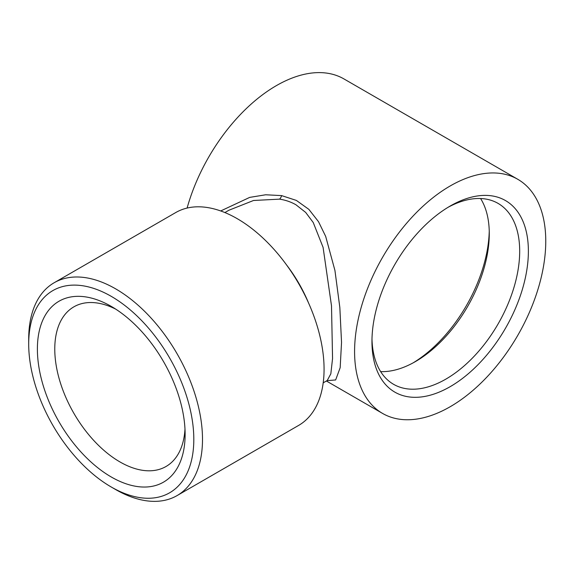<?xml version="1.0" encoding="UTF-8"?>
<svg xmlns="http://www.w3.org/2000/svg" width="574" height="574" viewBox="0 0 574 574"><rect width="100%" height="100%" fill="white"/><g stroke="black" fill="none" stroke-linecap="round" stroke-linejoin="round"><path stroke-width="0.86" d="M115.74 309.135A92.17 53.217 -120 0 0 73.859 306.846A92.17 53.217 -120 0 0 59.732 380.706A92.17 53.217 -120 0 0 119.944 461.926A92.17 53.217 -120 0 0 166.03 466.49A92.17 53.217 -120 0 0 184.986 429.079M111.256 306.394A104.461 60.313 -120 0 0 37.389 349.035A104.461 60.313 -120 0 0 111.256 476.98A104.461 60.313 -120 0 0 185.122 434.331A104.461 60.313 -120 0 0 111.256 306.394L111.256 306.394M413.266 362.782A110.61 63.858 120 0 0 489.242 231.186M380.648 371.615A104.461 60.313 120 0 0 415.411 361.584L415.411 361.584A104.461 60.313 120 0 0 489.278 233.647A104.461 60.313 120 0 0 480.582 198.525M371.988 338.947A104.461 60.313 120 0 0 393.592 384.315A104.461 60.313 120 0 0 445.826 379.141A104.461 60.313 120 0 0 514.067 287.093A104.461 60.313 120 0 0 498.053 203.383A104.461 60.313 120 0 0 447.964 207.358M450.167 206.052L450.167 206.044A110.61 63.858 120 0 0 450.167 206.052A110.61 63.858 120 0 0 371.959 341.516A110.61 63.858 120 0 0 450.167 386.668A110.61 63.858 120 0 0 528.381 251.204A110.61 63.858 120 0 0 450.167 206.044M115.596 489.522L111.256 487.01A116.752 67.409 60 0 1 28.7 344.02A116.752 67.409 60 0 1 111.256 296.356A116.752 67.409 60 0 1 193.811 439.347A116.752 67.409 60 0 1 111.256 487.01L115.604 489.522A122.893 70.954 60 0 1 115.596 489.522L115.596 489.522A122.893 70.954 60 0 0 177.05 495.606L298.616 425.42A122.893 70.954 -120 0 0 317.458 326.943A122.893 70.954 -120 0 0 237.17 218.644A122.893 70.954 -120 0 0 175.723 212.559L54.15 282.745A122.893 70.954 60 0 1 115.604 288.83A122.893 70.954 60 0 1 195.885 397.129A122.893 70.954 60 0 1 177.05 495.606M323.198 382.844L327.223 380.519L330.832 373.817L332.554 358.499L331.507 305.877L323.09 247.387L313.232 222.518L305.662 212.409L295.954 204.774C290.925 201.904 285.45 200.032 279.531 199.142L253.55 200.484L228.911 210.235L224.886 212.559M220.696 210.952L249.712 197.384L265.705 194.773L281.619 195.605L296.378 200.426L308.862 209.359L318.527 221.708L325.68 236.402L334.936 270.462L339.837 307.477L341.537 342.362L340.174 367.683L335.647 379.952L327.001 380.655M517.762 179.282A135.184 78.05 -60 0 1 538.484 287.61A135.184 78.05 -60 0 1 450.167 406.736A135.184 78.05 -60 0 1 382.578 413.431A135.184 78.05 -60 0 1 361.857 305.11A135.184 78.05 -60 0 1 450.167 185.976A135.184 78.05 -60 0 1 517.762 179.282L343.962 78.939A135.184 78.05 120 0 0 276.367 85.634A135.184 78.05 120 0 0 187.102 208.068M28.7 344.02L28.7 339.004A122.893 70.954 60 0 1 54.15 282.745M281.619 195.605A6.142 3.351 -80.8 0 1 279.531 199.142M286.641 265.052A98.319 56.761 60 0 1 308.618 303.115M326.398 381L382.578 413.431"/></g></svg>
